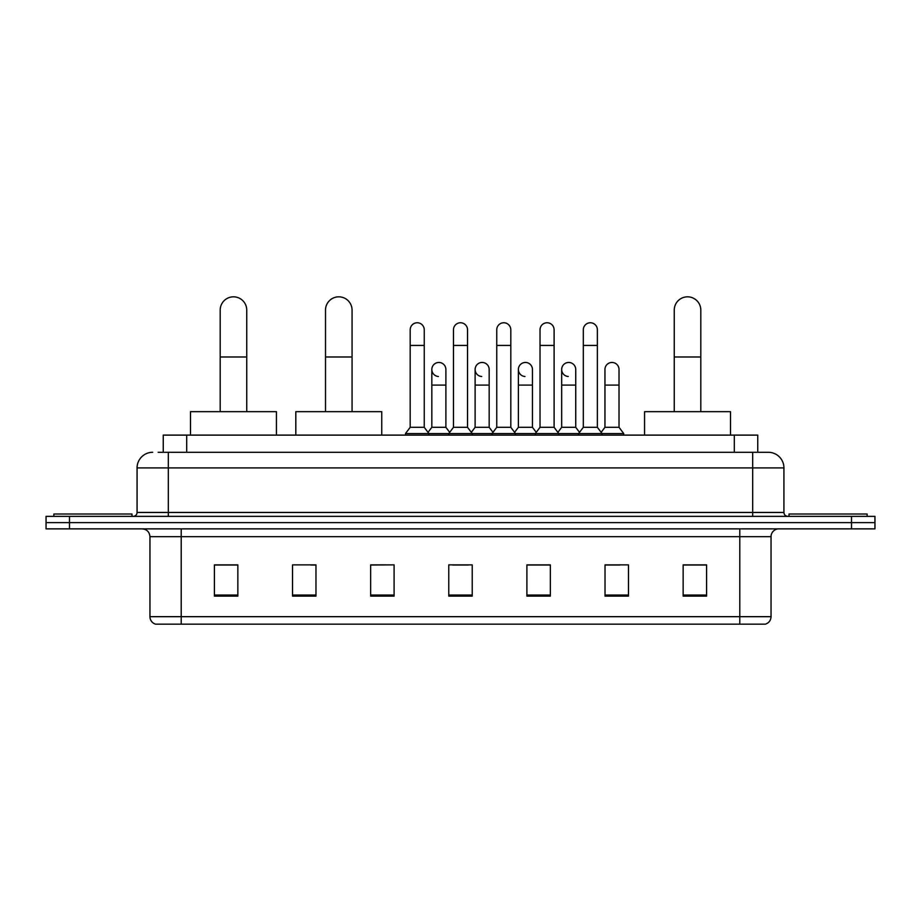<?xml version="1.0" encoding="UTF-8"?>
<svg xmlns="http://www.w3.org/2000/svg" width="921" height="921" viewBox="0 0 921 921"><rect width="100%" height="100%" fill="white"/><g stroke="black" fill="none" stroke-linecap="round" stroke-linejoin="round"><path stroke-width="1.38" d="M163.247 452.292L163.247 435.115L757.753 435.115L757.753 452.292M158.516 452.292L768.31 452.292A15.622 15.622 0 0 1 783.932 467.926L783.932 512.456C784.139 514.804 785.452 516.105 787.846 516.359M158.159 452.292L168.313 452.292L168.313 467.926L137.068 467.926L137.068 512.456A3.903 3.903 0 0 1 133.154 516.359M152.69 452.292A15.622 15.622 0 0 0 137.068 467.926M69.489 516.359L46.05 516.359L46.05 522.61L69.489 522.61L46.05 522.61L46.05 528.861L69.489 528.861L69.489 522.61L851.511 522.61L69.489 522.61L69.489 516.359L851.511 516.359L851.511 522.61L874.95 522.61L851.511 522.61L851.511 528.861L69.489 528.861M851.511 528.861L874.95 528.861L874.95 516.359L851.511 516.359M783.932 467.926L752.687 467.926L752.687 452.292L768.31 452.292M771.05 616.667C770.831 620.42 768.954 622.918 765.42 624.173L739.793 624.173L739.793 616.667L771.05 616.667L771.05 536.667A7.817 7.817 0 0 1 778.855 528.861M739.793 624.173L155.58 624.173A7.817 7.817 0 0 1 149.95 616.667L149.95 536.667C149.49 531.924 146.888 529.322 142.145 528.861M706.591 596.129L706.591 564.872L683.152 564.872L683.152 596.129L706.591 596.129M628.467 596.129L628.467 564.872L605.028 564.872L605.028 596.129L628.467 596.129M550.344 596.129L550.344 564.872L526.904 564.872L526.904 596.129L550.344 596.129M237.848 596.129L237.848 564.872L214.409 564.872L214.409 596.129L237.848 596.129M315.972 596.129L315.972 564.872L292.533 564.872L292.533 596.129L315.972 596.129M394.096 596.129L394.096 564.872L370.656 564.872L370.656 596.129L394.096 596.129M472.22 596.129L472.22 564.872L448.78 564.872L448.78 596.129L472.22 596.129M605.028 565.034L619.798 565.034M394.096 564.872L370.656 565.034L394.096 564.872M310.653 565.034L315.972 565.034M539.245 565.034L533.236 565.034M452.683 565.034L468.317 565.034M237.848 565.034L214.409 565.034M550.344 565.034L526.904 565.034M706.591 565.034L683.152 565.034M131.991 516.359L131.991 514.01L53.867 514.01L53.867 516.359M220.188 411.675L220.188 310.112A13.285 13.285 0 0 1 233.474 296.827A13.285 13.285 0 0 1 246.747 310.112A13.285 13.285 0 0 0 233.474 296.827M246.747 411.675L246.747 310.112M276.438 435.115L276.438 411.675L190.497 411.675L190.497 435.115M325.504 411.675L325.504 310.112A13.285 13.285 0 0 1 338.778 296.827A13.285 13.285 0 0 1 352.064 310.112A13.285 13.285 0 0 0 338.778 296.827M352.064 411.675L352.064 310.112M381.755 435.115L381.755 411.675L295.814 411.675L295.814 435.115M674.253 411.675L674.253 310.112A13.285 13.285 0 0 1 687.527 296.827A13.285 13.285 0 0 1 700.812 310.112A13.285 13.285 0 0 0 687.527 296.827M700.812 411.675L700.812 310.112M730.503 435.115L730.503 411.675L644.562 411.675L644.562 435.115M867.133 516.359L867.133 514.01L789.009 514.01L789.009 516.359M410.19 345.421L424.247 345.421L424.247 427.298L410.19 427.298L410.19 329.799A7.034 7.034 0 0 1 417.662 322.776A7.034 7.034 0 0 1 424.247 329.799A7.034 7.034 0 0 0 417.662 322.776M410.19 427.298L405.505 433.549L405.505 435.115M424.247 427.298L428.933 433.549L405.505 433.549M453.466 427.298L453.466 345.421L467.534 345.421L467.534 427.298L453.466 427.298L448.78 433.549L428.933 433.549L428.933 435.115M453.466 345.421L453.466 329.799A7.034 7.034 0 0 1 460.937 322.776A7.034 7.034 0 0 1 467.534 329.799A7.034 7.034 0 0 0 460.937 322.776M467.534 427.298L472.22 433.549L448.78 433.549L448.78 435.115M496.753 427.298L496.753 345.421L510.81 345.421L510.81 427.298L496.753 427.298L492.067 433.549L472.22 433.549L472.22 435.115M496.753 345.421L496.753 329.799A7.034 7.034 0 0 1 504.224 322.776A7.034 7.034 0 0 1 510.81 329.799A7.034 7.034 0 0 0 504.224 322.776M510.81 427.298L515.495 433.549L492.067 433.549L492.067 435.115M540.028 427.298L540.028 345.421L554.097 345.421L554.097 427.298L540.028 427.298L535.343 433.549L515.495 433.549L515.495 435.115M540.028 345.421L540.028 329.799A7.034 7.034 0 0 1 547.5 322.776A7.034 7.034 0 0 1 554.097 329.799A7.034 7.034 0 0 0 547.5 322.776M554.097 427.298L558.782 433.549L535.343 433.549L535.343 435.115M583.315 427.298L583.315 345.421L597.372 345.421L597.372 427.298L583.315 427.298L578.63 433.549L558.782 433.549L558.782 435.115M583.315 345.421L583.315 329.799A7.034 7.034 0 0 1 590.787 322.776A7.034 7.034 0 0 1 597.372 329.799A7.034 7.034 0 0 0 590.787 322.776M597.372 427.298L602.058 433.549L578.63 433.549L578.63 435.115M619.016 427.298L619.016 385.105L604.947 385.105L604.947 427.298L619.016 427.298L623.701 433.549L602.058 433.549L602.058 435.115M438.419 376.505A7.034 7.034 0 0 1 431.834 369.482A7.034 7.034 0 0 1 439.305 362.471A7.034 7.034 0 0 1 445.891 369.482L445.891 385.105L431.834 385.105L431.834 369.482M445.891 385.105L445.891 427.298L431.834 427.298L431.834 385.105M431.834 427.298L428.035 432.352M445.891 427.298L449.678 432.352M481.695 376.505A7.034 7.034 0 0 1 475.109 369.482A7.034 7.034 0 0 1 482.581 362.471A7.034 7.034 0 0 1 489.166 369.482L489.166 385.105L475.109 385.105L475.109 369.482M489.166 385.105L489.166 427.298L475.109 427.298L475.109 385.105M475.109 427.298L471.322 432.352M489.166 427.298L492.965 432.352M524.982 376.505A7.034 7.034 0 0 1 518.385 369.482A7.034 7.034 0 0 1 525.868 362.471A7.034 7.034 0 0 1 532.453 369.482L532.453 385.105L518.385 385.105L518.385 369.482M532.453 385.105L532.453 427.298L518.385 427.298L518.385 385.105M518.385 427.298L514.597 432.352M532.453 427.298L536.241 432.352M568.257 376.505A7.034 7.034 0 0 1 561.672 369.482A7.034 7.034 0 0 1 569.143 362.471A7.034 7.034 0 0 1 575.729 369.482L575.729 385.105L561.672 385.105L561.672 369.482M575.729 385.105L575.729 427.298L561.672 427.298L561.672 385.105M561.672 427.298L557.884 432.352M575.729 427.298L579.528 432.352M604.947 385.105L604.947 369.482A7.034 7.034 0 0 1 612.43 362.471A7.034 7.034 0 0 1 619.016 369.482L619.016 385.105M604.947 427.298L601.16 432.352M623.701 433.549L623.701 435.115M186.687 452.292L186.687 435.115M734.313 452.292L734.313 435.115M168.313 516.359L168.313 512.456L783.932 512.456M137.068 512.456L168.313 512.456L168.313 467.926L752.687 467.926L752.687 516.359M739.793 528.861L739.793 536.667L149.95 536.667M771.05 536.667L739.793 536.667L739.793 616.667L181.207 616.667L181.207 624.173M149.95 616.667L181.207 616.667L181.207 528.861M472.22 595.035L448.78 595.035M394.096 595.035L370.656 595.035M315.972 595.035L292.533 595.035M237.848 595.035L214.409 595.035M550.344 595.035L526.904 595.035M628.467 595.035L605.028 595.035M706.591 595.035L683.152 595.035M220.188 356.98L246.747 356.98M325.504 356.98L352.064 356.98M674.253 356.98L700.812 356.98M424.247 345.421L424.247 329.799M467.534 345.421L467.534 329.799M510.81 345.421L510.81 329.799M554.097 345.421L554.097 329.799M597.372 345.421L597.372 329.799"/></g></svg>
